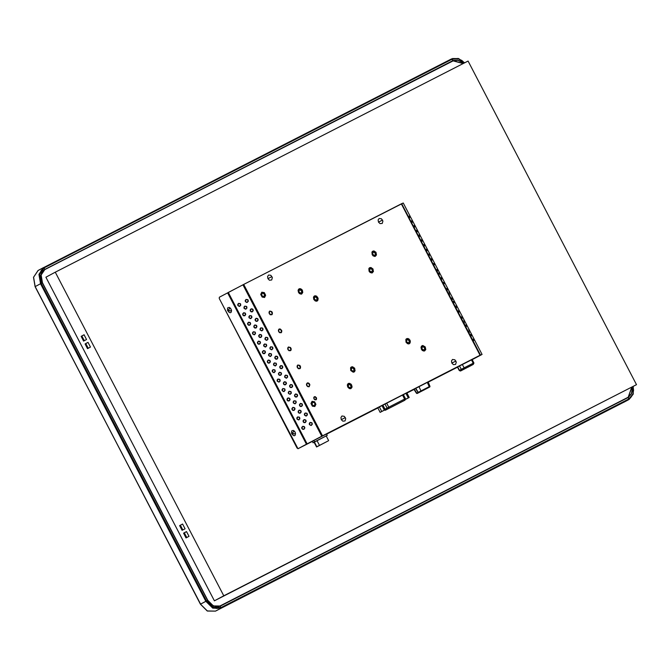 <?xml version="1.0" encoding="UTF-8"?>
<svg xmlns="http://www.w3.org/2000/svg" width="670" height="670" viewBox="0 0 670 670"><rect width="100%" height="100%" fill="white"/><g stroke="black" fill="none" stroke-linecap="round" stroke-linejoin="round"><path stroke-width="1" d="M628.209 397.235L220.07 606.007L213.412 605.898L207.775 600.312L42.47 282.774L41.138 275.043L44.815 269.591L452.962 60.828L463.163 63.541L461.278 61.891L457.886 60.325L452.962 60.828L44.915 269.541L42.47 271.702L41.146 274.976L41.146 278.862L42.327 282.849L40.962 274.968L44.823 269.348L44.078 267.933L39.672 274.298L41.222 283.418L40.552 283.762L41.222 283.418L39.672 278.846L39.672 274.298L41.222 270.462L44.078 267.933L44.823 269.348L42.327 271.559L40.979 274.901L40.979 278.862L42.327 282.849L207.625 600.387L210.12 603.787L215.145 606.702L220.17 606.191L628.217 397.478L631.542 393.717L632.229 389.99L631.885 387.101L628.217 397.478L220.17 606.191L213.378 606.09L207.625 600.387L42.327 282.849L41.222 283.418L206.519 600.957L205.858 601.3L207.625 600.387L206.519 600.957L213.119 607.489L220.907 607.615L220.857 608.243L220.17 606.191L220.907 607.615L628.954 398.893L628.904 399.529L628.217 397.478L628.954 398.893L632.999 393.952L633.033 386.49L633.56 390.309L632.773 394.58L630.529 397.821L628.954 398.893L220.907 607.615L217.172 608.461L215.145 608.201L209.383 604.859L206.519 600.957L41.222 283.418L42.47 282.774L207.775 600.312L211.754 604.935L215.145 606.509L219.358 606.384L628.117 397.285L631.383 393.6L632.053 389.948L631.726 387.185L628.217 397.235L627.405 397.67L218.244 606.827L627.606 397.561M623.686 402.318L629.038 399.454L633.175 394.228L633.108 386.448L633.167 394.228L629.03 399.462L623.812 402.251M627.882 397.645L628.87 396.925M43.399 267.69L38.927 274.34L40.552 283.762L205.858 601.3L200.414 604.214L207.29 610.998L215.514 611.099L207.398 610.973L200.514 604.156L35.217 286.618L40.552 283.762L205.858 601.3L200.514 604.156L207.398 610.973L215.514 611.099L623.569 402.377L215.514 611.099L220.857 608.243L212.742 608.117L205.858 601.3L212.742 608.117L220.857 608.243L628.904 399.529L215.514 611.099L628.904 399.529M43.29 267.749L38.073 270.538L33.584 277.187L35.108 286.676L200.59 604.122M43.475 267.648L451.588 58.901L452.124 59.211L44.078 267.933L43.542 267.615L44.078 267.933L452.124 59.211L452.861 60.635L44.614 269.466L452.242 61.188L44.438 269.566L454.084 60.375L452.149 61.012L452.861 60.635L451.588 58.901L43.475 267.648L38.927 274.332L40.552 283.762L35.217 286.618L33.584 277.196L38.056 270.546L43.416 267.682M200.414 604.214L35.217 286.618M452.124 59.211L453.917 58.566L457.886 58.633L461.856 60.468L464.478 62.863L458.406 58.767L452.124 59.211M463.322 63.457L461.345 61.724L457.886 60.124L452.861 60.635L463.322 63.457M464.561 62.821L458.682 58.617L452.418 58.533M214.358 600.781L45.912 277.179L55.283 272.171L223.738 595.764L214.358 600.781L45.912 277.179L55.283 272.171L223.738 595.764L636.5 384.639L214.358 600.781L636.5 384.639L468.045 61.037L55.283 272.171L468.045 61.037L636.5 384.639L214.358 600.781M83.582 341.105L86.547 339.514L84.085 334.782L81.12 336.373L83.582 341.105L81.12 336.373L84.085 334.782L81.12 336.373L81.857 335.997L84.311 340.712L81.857 335.997L84.093 334.799L86.547 339.514L83.582 341.105M87.527 348.676L90.492 347.085L88.03 342.353L85.056 343.945L87.527 348.676L85.056 343.945L88.03 342.353L85.056 343.945L85.793 343.568L88.256 348.283L85.793 343.568L88.038 342.37L90.492 347.085L87.527 348.676M182.089 530.339L185.062 528.756L182.6 524.024L179.627 525.607L182.089 530.339L179.627 525.607L182.6 524.024L179.627 525.607L180.364 525.23L182.826 529.953L180.364 525.23L182.6 524.041L185.062 528.756L182.089 530.339M186.034 537.909L188.999 536.327L186.536 531.595L183.572 533.178L186.034 537.909L183.572 533.178L186.536 531.595L183.572 533.178L184.309 532.801L186.763 537.516L184.309 532.801L186.545 531.603L188.999 536.327L186.034 537.909M575.672 415.819L579.357 413.934L575.672 415.819M569.776 418.834L573.461 416.949L569.776 418.834M280.839 566.627L284.524 564.743L280.839 566.627M274.943 569.642L278.628 567.758L274.943 569.642M462.677 369.815L464 369.12L464.101 367.864L461.446 369.245L462.677 369.815L460.675 370.904L473.246 364.413L462.677 369.815L461.446 369.245L462.677 369.815M462.869 369.765L461.446 370.502L462.869 369.765M464.561 368.902L463.137 369.639L464.561 368.902M466.253 368.039L464.821 368.776L466.253 368.039M467.936 367.177L466.513 367.914L467.936 367.177M469.628 366.314L467.015 367.621L469.628 366.314M471.647 365.259L470.214 365.996L471.647 365.259M469.955 366.122L468.531 366.859L469.955 366.122M466.58 367.847L465.156 368.584L466.58 367.847M464.888 368.709L463.464 369.446L464.888 368.709M465.223 368.508L463.799 369.254L465.223 368.508M466.915 367.646L465.482 368.383L466.915 367.646M468.598 366.783L466.839 367.721L468.598 366.783M467.191 367.512L468.749 366.699M471.973 365.058L470.549 365.795L471.973 365.058M460.994 370.745L459.453 370.326L461.262 369.346L459.469 365.912L461.262 369.346L459.453 370.326L460.776 370.845L462.585 369.865L461.262 369.346L464.101 367.864L462.325 364.438L464.101 367.864L473.196 363.207L471.412 359.782L473.196 363.207L464.101 367.864L464 369.12L473.095 364.472L473.196 363.207L473.899 362.864L473.196 363.207L473.12 364.472L470.298 365.971L473.255 364.405M459.453 370.326L459.921 370.108L459.461 370.342L457.66 366.875L459.218 370.46L460.265 371.029L469.084 366.607L461.002 370.736M470.24 365.979L471.789 365.167M472.107 359.43L473.975 363.056L473.246 364.413M326.198 434.11L313.861 440.466L314.599 441.882L327.195 435.383L313.032 442.753L314.599 441.882L313.861 440.466L312.295 441.329L313.032 442.744M326.022 442.032L318.191 446.078L326.022 442.032M328.334 440.818L316.533 446.94L314.071 442.208L317.027 440.609L319.49 445.341L316.851 446.756L314.389 442.024L317.027 440.609L319.49 445.341L328.334 440.818M328.652 440.634L326.181 435.902L317.027 440.609L325.871 436.086M314.322 442.1L316.533 446.94M324.916 434.805L325.679 434.394M326.449 433.951L312.321 441.304M312.337 441.312L313.166 440.91M329.615 432.401L331.926 431.187L329.606 432.385M351.725 421.095L354.036 419.881L351.725 421.095M481.554 354.656L472.224 359.639L481.554 354.656M322.077 436.078L479.913 355.343L322.077 436.078M403.256 203.002L243.369 284.624L219.366 297.254L219.266 298.519L219.366 297.254L227.599 292.857L306.408 444.252L298.175 448.649L307.145 443.867L297.949 448.774L306.751 444.076L298.175 448.649L297.095 448.021L219.266 298.519L297.949 448.774L307.111 443.883L228.303 292.488L227.599 292.857L306.408 444.252L321.776 436.229L242.967 284.842L228.303 292.488L307.111 443.883L322.538 435.835L243.729 284.44L242.967 284.842L321.776 436.229L322.538 435.835L243.729 284.44L401.288 203.856L480.097 355.242L480.474 355.05L401.665 203.663L401.288 203.856L480.097 355.242L322.538 435.835L480.474 355.05L401.665 203.663L403.256 203.002L482.065 354.388L472.869 359.296L482.065 354.388L403.256 203.002L482.065 354.388M457.501 367.168L428.214 382.143L457.501 367.168M414.026 389.404L406.941 393.03L414.026 389.404M377.838 407.913L326.583 434.127L377.838 407.913M312.337 441.421L297.949 448.774L312.337 441.421M382.126 405.526L377.503 407.955L382.126 405.526M406.874 392.896L384.404 404.362L406.874 392.896M430.215 380.87L408.809 391.925L430.215 380.87M428.172 382.034L432.921 379.538L428.172 382.034M375.945 408.7L361.934 415.928L375.945 408.7M342.789 425.718L333.509 430.467L342.789 425.718M455.994 367.83L457.459 367.076L455.994 367.83M472.149 359.505L453.665 368.952L472.149 359.505M347.638 384.128L348.316 383.483L351.649 384.999L349.665 383.332L347.638 384.128M350.569 387.947L351.147 385.258L350.678 387.897L348.191 386.766L348.66 384.128L351.147 385.258L350.569 387.947M350.536 385.577L350.938 385.367L350.536 385.577M348.559 384.195L350.938 385.367L348.559 384.195M350.109 388.751L351.876 387.562L351.649 384.999L351.021 388.541L350.109 388.751M351.147 385.258L351.407 386.816L350.653 387.905L349.321 387.88L348.191 386.766L347.931 385.208L348.685 384.119L350.016 384.144L351.147 385.258M311.902 404.73L314.498 405.911L314.984 403.156L314.498 405.911L311.902 404.73L312.387 401.966L311.726 404.328L311.726 402.729L312.413 401.958L311.617 403.097L312.128 405.107L312.387 401.966L314.992 403.156L313.083 401.807L312.413 401.958L313.811 401.983L314.992 403.156L312.387 401.975L314.992 403.147L314.498 405.92L315.16 405.149L314.984 403.156L315.269 404.789L314.758 405.735L313.443 406.028L312.128 405.107L313.443 406.037L314.481 405.928L311.893 404.73M312.078 401.322L310.997 403.533L312.362 406.154L314.808 406.564L315.897 404.345L314.531 401.724L312.078 401.322L314.531 401.724L315.897 404.345L314.808 406.564L312.362 406.154L310.997 403.533L312.078 401.322M313.753 296.626L314.431 295.981L317.764 297.497L315.788 295.83L313.753 296.617M316.684 300.445L317.262 297.756L316.793 300.386L314.314 299.264L314.774 296.626L317.262 297.756L316.684 300.445M316.65 298.075L317.052 297.865L316.65 298.075M314.674 296.684L317.052 297.865L314.674 296.684M316.223 301.249L317.99 300.059L317.764 297.497L317.136 301.039L316.223 301.249M317.262 297.756L317.421 299.666L316.466 300.512L315.109 300.185L314.146 298.879L314.146 297.354L315.101 296.509L317.262 297.756M350.695 367.587L351.373 366.942L354.706 368.458L352.722 366.791L350.695 367.587M353.626 371.406L354.196 368.718L353.735 371.356L351.248 370.225L351.716 367.587L354.196 368.718L353.626 371.406M353.592 369.036L353.995 368.827L353.592 369.036M351.616 367.654L353.995 368.827L351.616 367.654M353.165 372.21L354.933 371.029L354.706 368.458L354.078 372.001L353.165 372.21M354.196 368.718L354.464 370.276L353.71 371.364L352.378 371.347L351.248 370.225L350.988 368.668L351.742 367.579L353.073 367.604L354.196 368.718M382.528 220.036L378.475 222.113L380.024 223.646L382.218 223.428L382.888 221.117L381.431 218.772L379.145 218.47L378.106 219.969L378.475 222.113L381.197 220.732M345.352 417.569L341.298 419.646L342.856 421.179L345.05 420.961L345.72 418.649L344.263 416.305L341.976 416.011L340.938 417.502L341.298 419.646L344.02 418.264M455.918 361.021L451.865 363.09L453.414 364.631L455.608 364.405L456.278 362.093L454.821 359.748L452.535 359.455L451.496 360.954L451.865 363.09L454.587 361.716M271.961 276.593L267.908 278.661L269.457 280.202L271.66 279.976L272.33 277.665L270.873 275.32L268.586 275.027L267.548 276.517L267.908 278.661L270.63 277.288M281.567 330.151L281.099 332.789L278.62 331.658L279.742 332.772L281.567 332.362L281.827 330.93L280.437 329.029L279.105 329.012L278.352 330.101L278.62 331.658L279.089 329.02L281.567 330.151L280.973 330.469M290.922 348.124L290.453 350.762L287.974 349.631L289.105 350.753L290.922 350.343L291.19 348.911L290.437 347.462L288.46 346.985L287.706 348.073L287.974 349.631L288.443 347.001L290.922 348.124L290.328 348.442M300.286 366.105L299.817 368.743L297.329 367.612L298.46 368.726L300.286 368.316L300.545 366.884L299.791 365.435L297.823 364.966L297.07 366.055L297.329 367.612L297.798 364.974L300.286 366.105L299.691 366.423M309.641 384.086L309.172 386.716L306.692 385.593L307.823 386.707L309.155 386.732L309.909 384.865L309.155 383.416L307.823 382.796L306.425 384.027L306.692 385.593L307.161 382.955L309.641 384.086L309.046 384.396M316.374 397.653L315.989 399.822L313.945 398.893L314.875 399.814L316.374 399.479L316.592 398.298L315.444 396.724L314.347 396.707L313.728 397.611L313.945 398.893L314.331 396.715L316.374 397.653L315.779 397.963M272.204 312.17L271.735 314.808L269.256 313.677L270.387 314.8L272.204 314.389L272.472 312.957L271.719 311.508L269.75 311.031L268.997 312.12L269.256 313.677L269.725 311.048L272.204 312.17L271.61 312.488M264.742 294.063L264.248 296.835L261.643 295.646L263.553 296.994L264.91 296.065L264.742 294.063L262.833 292.715L261.476 293.644L261.643 295.646L262.137 292.882L264.742 294.063L264.248 296.827L264.508 293.695L263.193 292.773L261.878 293.066L263.193 292.773L264.508 293.695L264.91 294.465L262.137 292.882L261.643 295.646L264.248 296.827L261.652 295.646L262.137 292.882L264.734 294.063M317.789 297.48L317.161 301.039L313.811 299.515L315.335 301.023L317.496 300.805L318.149 298.535L316.717 296.232L314.883 295.797L313.451 297.413L313.811 299.515L314.448 295.956L317.764 297.497M373.073 269.206L372.436 272.765L369.095 271.241L370.167 272.489L372.001 272.925L373.433 271.308L372.771 268.729L370.619 267.472L368.868 268.662L369.095 271.241L369.723 267.682L373.073 269.206L371.063 267.556L369.028 268.343L369.714 267.698L373.048 269.214L372.42 272.765L371.498 272.975L373.265 271.786L373.048 269.214M376.13 252.665L375.493 256.225L372.151 254.701L373.224 255.948L375.058 256.384L376.49 254.767L375.828 252.188L373.676 250.932L371.925 252.121L372.151 254.701L372.78 251.141L376.13 252.665L374.12 251.016L372.084 251.803L372.771 251.158L376.104 252.674L375.476 256.225L374.555 256.434L376.322 255.245L376.104 252.674M410.015 340.167L409.378 343.727L406.037 342.203L407.561 343.71L409.713 343.492L410.375 341.223L408.943 338.92L407.109 338.484L405.811 339.631L406.037 342.203L406.665 338.643L410.015 340.167L408.005 338.517L405.97 339.305L406.656 338.668L409.99 340.184L409.362 343.727L408.44 343.936L410.208 342.747L409.99 340.184M425.383 347.286L424.755 350.837L421.405 349.321L422.477 350.569L424.311 351.005L425.743 349.388L425.09 346.8L422.477 345.594L421.045 347.211L421.405 349.321L422.033 345.762L425.065 346.817L422.912 345.569L421.346 346.423L422.025 345.779L425.358 347.295L424.73 350.837L423.817 351.047L425.576 349.866L425.358 347.295M354.732 368.441L354.103 372.001L350.753 370.485L353.207 372.21L354.438 371.766L355.092 370.552L354.438 367.964L352.278 366.716L350.536 367.905L350.753 370.485L351.382 366.925L354.732 368.441M351.675 384.982L351.047 388.541L347.697 387.017L349.221 388.533L351.013 388.558L352.077 386.573L351.013 384.086L348.769 383.299L347.336 384.915L347.697 387.017L348.333 383.466L351.675 384.982M302.421 290.37L301.785 293.921L298.443 292.405L299.515 293.653L301.349 294.088L302.781 292.472L301.76 289.465L299.515 288.678L298.083 290.294L298.443 292.405L299.071 288.845L302.396 290.378L301.734 289.482L300.411 288.711L299.088 288.845L302.396 290.378L301.768 293.921L302.756 292.48L302.396 290.378M419.445 236.552L418.557 235.195L419.152 236.703M414.521 227.088L413.625 225.74L414.228 227.247M409.596 217.633L408.7 216.276L409.303 217.784M466.647 326.273L465.75 324.916L466.354 326.424M461.722 316.809L462.308 318.292L461.412 316.935M424.37 246.016L423.482 244.659L424.077 246.166M429.294 255.479L428.406 254.123L429.009 255.63M434.219 264.935L433.331 263.586L433.934 265.094M439.151 274.399L438.255 273.042L438.842 274.524M444.076 283.862L443.18 282.505L443.783 284.013M456.798 307.346L455.901 305.989L456.505 307.497M451.865 297.882L452.451 299.373L451.563 298.016M446.94 288.427L447.535 289.909L446.639 288.552M442.016 278.963L441.128 277.606L441.723 279.114M437.091 269.499L437.678 270.981L436.79 269.625M432.167 260.035L431.279 258.679L431.874 260.195M427.242 250.58L426.346 249.223L426.949 250.731M422.318 241.116L421.422 239.759L422.025 241.267M417.393 231.653L416.497 230.296L417.1 231.803M412.46 222.189L411.573 220.832L412.176 222.34M473.623 340.636L472.735 339.28L473.338 340.787M474.444 340.293L473.548 338.936L474.444 340.293M469.511 330.829L468.623 329.481L469.511 330.829M464.586 321.374L463.699 320.017L464.586 321.374M459.662 311.91L458.774 310.553L459.662 311.91M454.737 302.446L453.841 301.09L454.737 302.446M449.813 292.983L448.925 291.626L449.813 292.983M444.888 283.527L443.992 282.171L444.888 283.527M439.964 274.064L439.068 272.707L439.964 274.064M435.039 264.6L434.143 263.243L435.039 264.6M430.106 255.136L429.219 253.779L430.106 255.136M425.182 245.672L424.294 244.324L425.182 245.672M420.257 236.217L419.37 234.86L420.257 236.217M415.333 226.753L414.445 225.396L415.333 226.753M410.409 217.289L409.512 215.933L410.409 217.289M468.699 331.173L469.293 332.655L468.397 331.298M463.774 321.709L464.36 323.191L463.472 321.834M458.85 312.245L457.962 310.888L458.556 312.404M453.925 302.79L453.029 301.433L453.623 302.915M449 293.326L449.587 294.808L448.691 293.452M471.571 335.737L470.675 334.38L471.27 335.863M247.699 324.481L248.495 322.27L250.521 323.007L249.726 325.218L247.699 324.481L247.59 323.258L248.662 322.211L250.128 322.521L250.697 323.92L249.851 325.159L248.637 325.268L247.699 324.481M242.774 315.017L243.57 312.806L245.597 313.543L244.801 315.763L242.774 315.017L242.666 313.803L243.738 312.748L245.203 313.058L245.764 314.456L244.918 315.704L243.713 315.805L242.774 315.017M237.85 305.553L238.646 303.342L240.672 304.088L239.877 306.299L237.85 305.553L237.741 304.339L238.52 303.401L240.279 303.594L240.781 305.302L239.399 306.416L237.85 305.553M298.25 412.402L299.046 410.191L301.073 410.936L300.277 413.147L298.25 412.402L298.142 411.187L299.214 410.132L300.688 410.442L301.249 411.849L300.403 413.089L299.189 413.189L298.25 412.402M293.326 402.946L294.122 400.727L296.148 401.472L295.353 403.683L293.326 402.946L293.217 401.724L294.004 400.786L295.763 400.987L296.257 402.687L294.884 403.801L293.326 402.946M252.624 333.945L253.419 331.725L255.446 332.471L254.65 334.682L252.624 333.945L252.515 332.722L253.293 331.784L255.052 331.985L255.555 333.685L254.181 334.799L252.624 333.945M257.548 343.4L258.344 341.189L260.37 341.935L259.575 344.146L257.548 343.4L257.439 342.186L258.511 341.13L259.985 341.44L260.546 342.847L259.7 344.087L258.486 344.196L257.548 343.4M262.472 352.864L263.268 350.653L265.295 351.39L264.499 353.609L262.472 352.864L262.364 351.649L263.436 350.594L264.91 350.904L265.471 352.303L264.625 353.551L263.411 353.651L262.472 352.864M267.397 362.328L268.193 360.117L270.219 360.854L269.424 363.065L267.397 362.328L267.288 361.105L268.36 360.058L269.834 360.368L270.395 361.767L269.549 363.014L268.335 363.115L267.397 362.328M272.33 371.791L273.117 369.58L275.152 370.317L274.357 372.528L272.33 371.791L272.213 370.569L273 369.631L274.759 369.832L275.261 371.54L273.879 372.646L272.33 371.791M288.401 393.483L289.197 391.272L291.224 392.009L290.428 394.22L288.401 393.483L288.293 392.26L289.072 391.322L290.839 391.523L291.333 393.231L289.959 394.337L288.401 393.483M283.477 384.019L284.273 381.808L286.299 382.545L285.504 384.756L283.477 384.019L283.368 382.796L284.44 381.749L285.906 382.059L286.475 383.458L285.629 384.706L284.415 384.806L283.477 384.019M278.553 374.555L279.348 372.344L281.375 373.081L280.579 375.3L278.553 374.555L278.444 373.341L279.516 372.286L280.981 372.595L281.551 373.994L280.705 375.242L279.491 375.342L278.553 374.555M273.628 365.091L274.424 362.88L276.45 363.626L275.655 365.837L273.628 365.091L273.519 363.877L274.298 362.939L276.057 363.14L276.559 364.84L275.177 365.954L273.628 365.091M268.703 355.636L269.499 353.417L271.526 354.162L270.73 356.373L268.703 355.636L268.595 354.413L269.373 353.475L271.132 353.676L271.635 355.376L270.253 356.49L268.703 355.636M263.779 346.172L264.575 343.961L266.601 344.698L265.806 346.909L263.779 346.172L263.662 344.95L264.449 344.02L266.208 344.213L266.71 345.921L265.328 347.026L263.779 346.172M258.846 336.709L259.642 334.498L261.668 335.234L260.873 337.454L258.846 336.709L258.737 335.494L259.809 334.439L261.283 334.749L261.844 336.147L260.998 337.395L259.784 337.496L258.846 336.709M253.922 327.245L254.717 325.034L256.744 325.779L255.948 327.99L253.922 327.245L253.813 326.03L254.885 324.975L256.359 325.285L256.92 326.692L256.074 327.932L254.86 328.032L253.922 327.245M248.997 317.789L249.793 315.57L251.82 316.315L251.024 318.526L248.997 317.789L248.888 316.567L249.667 315.629L251.434 315.83L251.928 317.53L250.555 318.644L248.997 317.789M244.073 308.326L244.868 306.115L246.895 306.852L246.099 309.063L244.073 308.326L243.964 307.103L244.743 306.165L246.501 306.366L247.004 308.074L245.63 309.18L244.073 308.326M303.183 421.866L303.971 419.654L306.006 420.392L305.21 422.611L303.183 421.866L303.066 420.651L304.138 419.596L305.612 419.906L306.173 421.304L305.327 422.552L304.113 422.653L303.183 421.866M309.406 424.638L310.202 422.418L312.228 423.164L311.433 425.375L309.406 424.638L309.297 423.415L310.076 422.477L311.835 422.678L312.337 424.378L310.955 425.492L309.406 424.638M304.481 415.174L305.277 412.963L307.304 413.7L306.508 415.911L304.481 415.174L304.373 413.951L305.151 413.013L306.91 413.214L307.413 414.923L306.031 416.028L304.481 415.174M299.557 405.71L300.353 403.499L302.379 404.236L301.584 406.447L299.557 405.71L299.448 404.487L300.512 403.441L301.986 403.75L302.547 405.149L301.701 406.397L300.487 406.497L299.557 405.71M294.632 396.246L295.42 394.035L297.455 394.772L296.659 396.992L294.632 396.246L294.515 395.032L295.587 393.977L297.061 394.287L297.622 395.685L296.776 396.933L295.562 397.034L294.632 396.246M289.7 386.783L290.495 384.572L292.522 385.317L291.726 387.528L289.7 386.783L289.591 385.568L290.663 384.513L292.137 384.831L292.698 386.23L291.852 387.469L290.638 387.578L289.7 386.783M284.775 377.327L285.571 375.108L287.597 375.853L286.802 378.064L284.775 377.327L284.666 376.104L285.453 375.166L287.212 375.368L287.706 377.068L286.333 378.182L284.775 377.327M279.851 367.864L280.646 365.653L282.673 366.389L281.877 368.601L279.851 367.864L279.742 366.641L280.814 365.594L282.288 365.904L282.849 367.302L282.003 368.55L280.789 368.651L279.851 367.864M274.926 358.4L275.722 356.189L277.748 356.926L276.953 359.145L274.926 358.4L274.817 357.185L275.889 356.13L277.355 356.44L277.924 357.839L277.078 359.087L275.864 359.187L274.926 358.4M270.002 348.936L270.797 346.725L272.824 347.47L272.028 349.681L270.002 348.936L269.893 347.722L270.672 346.784L272.43 346.976L272.933 348.685L271.551 349.799L270.002 348.936M265.077 339.481L265.873 337.261L267.899 338.007L267.104 340.218L265.077 339.481L264.968 338.258L265.747 337.32L267.506 337.521L268.008 339.221L266.627 340.335L265.077 339.481M260.153 330.017L260.948 327.806L262.975 328.543L262.179 330.754L260.153 330.017L260.044 328.794L260.823 327.856L262.581 328.057L263.084 329.766L261.702 330.871L260.153 330.017M255.228 320.553L256.024 318.342L258.05 319.079L257.255 321.298L255.228 320.553L255.119 319.33L256.183 318.284L257.657 318.593L258.218 319.992L257.372 321.24L256.158 321.34L255.228 320.553M250.295 311.089L251.091 308.878L253.118 309.615L252.322 311.835L250.295 311.089L250.186 309.875L251.258 308.82L252.732 309.13L253.293 310.528L252.448 311.776L251.233 311.877L250.295 311.089M245.371 301.634L246.166 299.415L248.193 300.16L247.397 302.371L245.371 301.634L245.262 300.411L246.049 299.473L247.808 299.674L248.302 301.374L246.928 302.488L245.371 301.634M296.952 419.102L297.748 416.882L299.775 417.628L298.979 419.839L296.952 419.102L296.844 417.879L297.622 416.941L299.389 417.142L299.884 418.842L298.51 419.956L296.952 419.102M292.028 409.638L292.824 407.427L294.85 408.164L294.055 410.375L292.028 409.638L291.919 408.415L292.991 407.368L294.457 407.678L295.026 409.077L294.18 410.316L292.966 410.425L292.028 409.638M287.103 400.174L287.899 397.963L289.926 398.7L289.13 400.92L287.103 400.174L286.995 398.96L288.066 397.905L289.532 398.215L290.093 399.613L289.256 400.861L288.041 400.962L287.103 400.174M282.179 390.71L282.974 388.5L285.001 389.245L284.206 391.456L282.179 390.71L282.07 389.496L282.849 388.558L284.608 388.751L285.11 390.459L283.728 391.573L282.179 390.71M277.254 381.255L278.05 379.036L280.077 379.781L279.281 381.992L277.254 381.255L277.146 380.032L277.924 379.094L279.683 379.295L280.186 380.996L278.804 382.109L277.254 381.255M301.877 428.557L302.673 426.346L304.699 427.091L303.904 429.303L301.877 428.557L301.768 427.343L302.84 426.288L304.314 426.597L304.875 428.004L304.029 429.244L302.815 429.353L301.877 428.557M231.058 309.155L231.544 310.863L227.792 310.897L229.986 307.815L231.058 309.155L229.207 307.379L227.549 307.957L227.566 310.369L229.232 312.48L230.438 312.748L231.301 312.094L231.058 309.155M295.093 432.158L295.579 433.867L291.827 433.9L294.021 430.818L295.093 432.158L293.242 430.383L291.584 430.961L291.592 433.373L293.267 435.483L294.473 435.751L295.336 435.098L295.093 432.158M293.159 433.205L291.827 433.9M229.123 310.202L227.792 310.897M307.212 443.842L481.119 354.882L307.212 443.842M314.481 405.928L315.269 404.789L314.992 403.147L313.811 401.975L312.128 402.151M424.278 350.243L424.847 347.554L424.378 350.192L421.899 349.062L422.368 346.432L424.847 347.554L424.278 350.243M424.236 347.881L424.646 347.671L424.236 347.881M422.267 346.491L424.646 347.671L422.267 346.491M424.847 347.554L425.115 349.112L424.361 350.201L423.03 350.184L421.899 349.062L421.639 347.504L422.393 346.415L423.725 346.44L424.847 347.554M375.024 255.622L375.594 252.942L375.125 255.572L372.646 254.449L373.115 251.811L375.594 252.942L375.024 255.622M374.982 253.26L375.384 253.051L374.982 253.26M373.014 251.87L375.384 253.051L373.014 251.87M375.594 252.942L375.862 254.5L375.108 255.588L373.776 255.563L372.646 254.449L372.386 252.883L373.14 251.803L374.463 251.82L375.594 252.942M372.537 269.474L372.068 272.112L369.589 270.99L370.058 268.352L372.537 269.474L372.805 270.261L372.319 271.945L370.719 272.104L369.43 270.605L369.589 268.771L371.063 268.243L372.537 269.474M371.967 272.162L372.327 269.591L371.967 272.162M369.957 268.41L372.327 269.591L369.957 268.41M264.223 296.844L264.91 296.065L264.91 294.473L264.508 296.642L262.833 296.818L261.367 294.825L261.878 293.066M261.828 292.237L260.739 294.448L262.104 297.07L264.558 297.48L265.647 295.261L264.281 292.639L261.828 292.237L264.281 292.639L265.647 295.261L264.558 297.48L262.104 297.07L260.739 294.448L261.828 292.237M298.376 289.507L299.063 288.862L298.376 289.507M301.316 293.326L301.885 290.638L301.416 293.276L298.937 292.145L299.406 289.515L301.885 290.638L301.316 293.326M301.274 290.964L301.676 290.747L301.274 290.964M299.306 289.574L301.676 290.747L299.306 289.574M300.855 294.13L301.734 293.937L300.855 294.13M301.885 290.638L302.153 292.195L301.399 293.284L300.068 293.267L298.937 292.145L298.678 290.587L299.431 289.499L300.763 289.524L301.885 290.638M408.901 343.132L409.479 340.444L409.01 343.074L406.531 341.951L407 339.313L409.479 340.444L408.901 343.132M408.868 340.762L409.269 340.553L408.868 340.762M406.899 339.372L409.269 340.553L406.899 339.372M409.479 340.444L409.747 342.002L408.993 343.09L407.661 343.065L406.531 341.951L406.263 340.394L407.025 339.305L408.348 339.322L409.479 340.444M405.777 399.236L408.089 398.022L405.777 399.236M381.699 411.556L385.275 409.688L381.699 411.556M385.861 409.948L404.99 400.116L385.267 410.274L385.912 409.923L385.2 409.546L385.912 409.923L388.039 408.784L387.101 408.089L385.016 409.203L387.101 408.089L388.039 408.784L388.918 408.332L388.793 407.201L387.101 408.089L384.999 404.043L387.101 408.089L388.793 407.201L388.918 408.332L404.755 400.225L404.63 399.102L388.793 407.201L386.691 403.164L388.793 407.201L404.63 399.102L404.99 400.116L385.267 410.274L384.714 409.99L385.861 409.948L385.208 409.722L385.861 409.948M402.972 394.831L405.082 398.876L404.63 399.102L402.528 395.066L404.63 399.102L405.082 398.876L404.99 400.116M405.208 399.546L409.236 397.436L405.208 399.504L405.735 399.22L403.348 394.638L405.735 399.22L409.236 397.436L406.866 392.88L409.236 397.436L405.208 399.546M407.561 398.29L406.824 398.7L407.561 398.29M381.079 411.891L380.141 412.352L377.779 407.804L380.141 412.352L381.774 411.481L379.404 406.933L381.774 411.481L384.337 410.149L381.967 405.601L384.337 410.149L385.275 409.688L382.897 405.132L385.275 409.688L381.079 411.891M405.936 393.349L408.298 397.896L405.936 393.349M429.21 387.277L416.958 393.533L414.211 389.094L416.74 393.156L418.047 392.444L415.534 388.407L418.047 392.444L415.76 388.29L418.231 392.344L420.961 390.92L419.01 386.607L420.961 390.92L417.192 393.474L429.696 387.017L417.745 393.206L419.361 392.344L418.164 392.963L419.102 392.444L418.047 392.444L416.74 393.156L417.377 393.374L416.497 393.29L417.217 392.93M429.227 386.691L429.16 387.285L429.696 387.017L419.102 392.444L421.497 391.213L420.551 391.699L421.489 391.213L420.551 391.699L420.961 390.92L420.886 391.514L429.16 387.285L429.227 386.691L420.961 390.92L429.956 386.33L429.227 386.691L427.276 382.377L429.227 386.691M422.736 390.61L421.891 391.046L422.736 390.61M423.08 390.401L422.234 390.836L423.08 390.401M424.42 389.747L423.582 390.175L424.42 389.747M422.577 390.719L421.732 391.146L422.577 390.719M424.763 389.538L423.926 389.974L424.763 389.538M424.261 389.848L423.423 390.283L424.261 389.848M427.795 388.014L426.958 388.449L427.795 388.014M418.825 392.62L419.361 392.344L418.825 392.62M425.718 389.052L426.555 388.617L425.718 389.052M429.21 387.285L429.914 386.825L429.956 386.33L429.52 386.573M629.03 399.462L633.25 394.169L633.217 386.389M38.073 270.538L33.5 277.263L35.108 286.676M464.67 62.771L458.288 58.424L451.588 58.901M461.471 370.493L463.02 369.681M463.163 369.622L464.704 368.818M464.846 368.768L466.395 367.956M466.529 367.905L468.087 367.093M468.221 367.043L469.77 366.23M468.548 366.842L470.106 366.038M466.864 367.704L468.414 366.9M465.173 368.567L466.722 367.763M463.489 369.43L465.039 368.626M463.816 369.237L465.365 368.425M465.508 368.374L467.057 367.562M468.883 366.649L470.432 365.837M470.575 365.778L472.124 364.974M457.417 367.001L459.218 370.46M326.491 433.942L327.228 435.358M298.544 448.465L298.167 448.649M385.267 410.274L384.572 410.065M416.497 393.29L413.918 389.245M429.956 386.33L428.13 381.942"/></g></svg>

